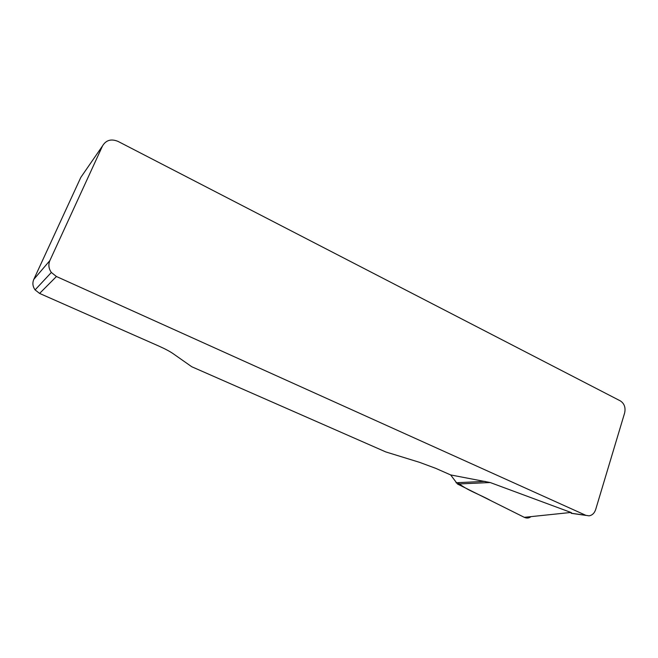<?xml version="1.0" encoding="UTF-8"?>
<svg xmlns="http://www.w3.org/2000/svg" width="658" height="658" viewBox="0 0 658 658"><rect width="100%" height="100%" fill="white"/><g stroke="black" fill="none" stroke-linecap="round" stroke-linejoin="round"><path stroke-width="0.99" d="M49.885 260.552L102.541 145.887C106.02 140.105 111.177 138.608 118.004 141.388L620.354 400.895C624.36 403.551 625.783 407.582 624.631 412.985L595.671 509.539C594.413 513.232 592.2 515.329 589.017 515.839L585.809 515.313L56.432 276.508L39.603 293.427L35.088 289.89C32.711 286.534 32.275 283.03 33.797 279.387L49.885 260.552C48.174 264.672 48.667 268.637 51.349 272.461L56.432 276.508M530.109 517.089L524.286 517.328L457.499 484.025L450.648 474.928L435.678 468.323L419.574 462.344L385.794 451.931L191.774 366.753L173.062 353.626C169.764 351.347 164.961 348.806 158.644 345.993L39.603 293.427M450.648 474.928L490.194 482.528L570.955 512.459L571.613 513.298L585.809 515.313M102.541 145.887L80.811 177.413L33.797 279.387M456.06 482.758L485.102 481.36M457.499 484.025L490.194 482.528M457.96 482.668C466.259 490.161 480.34 494.61 490.843 500.656L524.245 517.311C526.77 518.463 529.016 518.233 530.99 516.629M524.286 517.328L570.955 512.459M571.169 513.306L586.072 515.42M35.088 289.89L51.349 272.461M571.004 512.853L571.58 512.796"/></g></svg>
